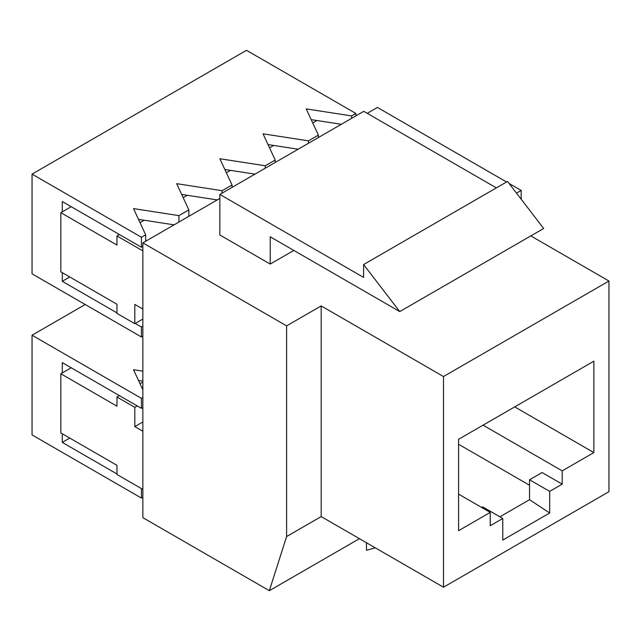 <?xml version="1.0" encoding="UTF-8"?>
<svg xmlns="http://www.w3.org/2000/svg" width="641" height="641" viewBox="0 0 641 641"><rect width="100%" height="100%" fill="white"/><g stroke="black" fill="none" stroke-linecap="round" stroke-linejoin="round"><path stroke-width="0.96" d="M71.199 206.69L60.839 212.668L60.839 271.832L116.966 304.235L116.966 313.377L134.81 323.681L142.863 319.034M60.839 212.668L116.966 245.07L116.966 235.936L142.863 250.879M316.886 120.516L312.72 122.912M273.707 145.443L269.549 147.839M230.536 170.37L226.369 172.766M187.356 195.297L183.198 197.692M144.185 220.224L140.018 222.619M119.41 234.526L116.966 235.936M359.425 538.672L269.34 590.69L142.863 517.664L142.863 242.875L219.847 198.422M367.237 113.329L377.437 107.448L506.566 181.996M286.607 536.541L286.607 325.868L321.173 305.909L321.173 516.59L286.607 536.541L269.34 590.69M608.95 281.022L443.5 376.539L443.5 587.212L608.95 491.695L608.95 281.022L530.812 235.904M443.5 587.212L321.173 516.59M270.222 264.068L270.222 236.793L399.744 311.582L363.599 264.541L363.599 277.417L219.847 194.423L219.847 234.983L270.222 264.068L293.834 250.431M516.502 193.141L521.181 190.433L521.181 199.231M509.034 183.422L521.181 190.433M142.863 242.875L286.607 325.868M443.5 376.539L321.173 305.909M549.682 491.391L549.682 512.992L502.768 540.083L502.768 518.481L490.245 525.708L490.245 512.407L458.587 530.692L458.587 439.293L593.87 361.187L593.87 452.586L562.205 470.863L562.205 484.163L549.682 491.391L529.538 479.756L529.538 499.7L499.892 516.814M366.476 542.743L366.476 550.258L375.305 547.839M514.707 406.883L593.87 452.586M483.05 425.167L562.205 470.863M529.538 479.756L542.054 472.529L562.205 484.163M458.587 444.277L529.538 485.245M458.587 494.131L490.245 512.407M481.607 507.424L482.617 506.847L502.768 518.481M529.538 499.7L549.682 512.992M399.744 311.582L543.664 228.484L507.52 181.443L363.599 264.541M496.366 187.885L363.767 111.334L219.847 194.423M142.863 489.42L116.966 474.468L116.966 465.326L60.839 432.923L60.839 373.759L116.966 406.17L116.966 397.027L134.81 407.331L134.81 426.61L142.863 431.249M134.81 426.61L142.863 421.962M134.81 407.331L137.254 405.921M116.966 397.027L119.41 395.617M140.018 383.719L142.863 382.076M60.839 373.759L71.199 367.782M142.863 309.042L134.81 304.403L134.81 323.681M138.496 380.434L142.863 381.107M142.863 407.5L141.429 408.333L62.273 362.63L62.273 372.934M62.273 433.749L62.273 442.394L69.765 438.075M62.273 442.394L116.966 473.971M142.863 397.532L141.429 398.357L141.429 408.333M142.863 371.139L133.512 369.689L142.863 389.832M141.429 488.586L141.429 498.065L142.863 497.24M85.213 304.515L32.05 335.211L32.05 434.918L141.429 498.065M141.429 398.357L32.05 335.211M311.197 119.635L341.316 124.29M268.026 144.562L298.145 149.217M224.847 169.488L254.966 174.144M181.675 194.415L217.259 199.92M138.496 219.342L174.088 224.847M142.863 246.408L141.429 247.234L62.273 201.538L62.273 211.842M62.273 272.657L62.273 281.303L69.765 276.984M62.273 281.303L116.966 312.88M135.243 323.433L141.429 327.006L142.863 326.181M275.205 162.461L275.205 160.034L265.262 165.771L219.863 158.744L232.026 184.961L222.09 190.697L176.692 183.671L188.855 209.887L178.911 215.624L133.512 208.597L145.675 234.814L141.429 237.266L141.429 247.234M265.262 168.198L265.262 165.771M145.675 241.248L145.675 234.814M318.377 137.535L318.377 135.107L308.441 140.844L263.042 133.817L275.205 160.034M308.441 143.272L308.441 140.844M188.855 216.321L188.855 209.887M178.911 222.058L178.911 215.624M232.026 187.388L232.026 184.961M222.09 193.125L222.09 190.697M355.867 115.893L355.867 113.457L351.613 115.917L306.214 108.89L318.377 135.107M351.613 118.345L351.613 115.917M141.429 327.006L141.429 336.974L142.863 336.148M355.867 113.457L246.489 50.31L32.05 174.12L32.05 273.827L141.429 336.974M141.429 237.266L32.05 174.12"/></g></svg>
